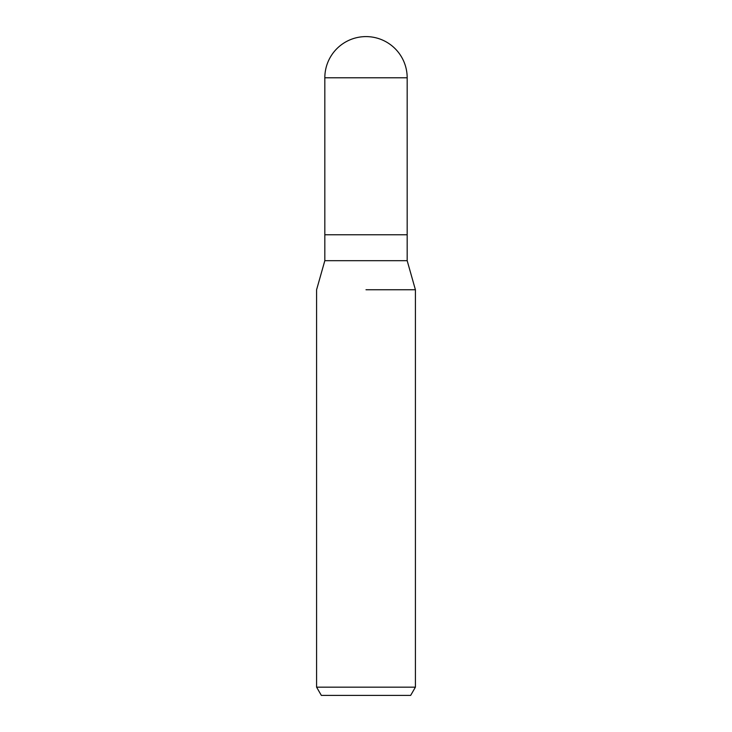 <?xml version="1.0" encoding="UTF-8"?>
<svg xmlns="http://www.w3.org/2000/svg" width="732" height="732" viewBox="0 0 732 732"><rect width="100%" height="100%" fill="white"/><g stroke="black" fill="none" stroke-linecap="round" stroke-linejoin="round"><path stroke-width="1.1" d="M324.825 77.775L407.175 77.775A41.175 41.175 0 0 0 366 36.6A41.175 41.175 0 0 0 324.825 77.775L324.825 234.762L366 234.762L324.825 234.762L324.825 260.693L407.175 260.693L415.41 289.744L415.41 687.165L316.59 687.165L321.348 695.4L410.652 695.4L415.41 687.165M407.175 77.775L407.175 234.762L366 234.762L407.175 234.762L407.175 260.693M366 289.744L415.41 289.744L366 289.744M324.825 260.693L316.59 289.744L316.59 687.165"/></g></svg>
